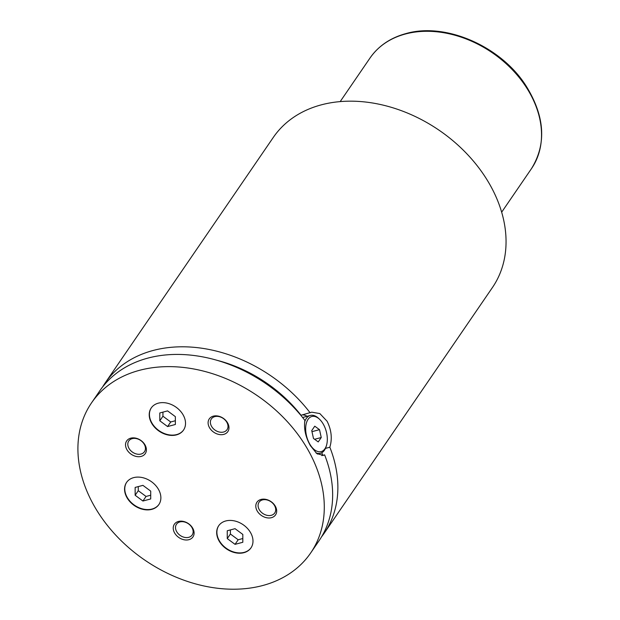 <?xml version="1.0" encoding="UTF-8"?>
<svg xmlns="http://www.w3.org/2000/svg" width="620" height="620" viewBox="0 0 620 620"><rect width="100%" height="100%" fill="white"/><g stroke="black" fill="none" stroke-linecap="round" stroke-linejoin="round"><path stroke-width="0.93" d="M151.799 509.353A19.569 14.679 -145.6 0 0 158.867 504.556A19.569 14.679 -145.6 0 0 155.233 484.995A19.569 14.679 -145.6 0 0 133.633 477.64A19.569 14.679 -145.6 0 0 126.565 482.438A19.569 14.679 -145.6 0 0 130.2 501.991A19.569 14.679 -145.6 0 0 151.799 509.353M126.674 482.282A19.569 14.679 -145.6 0 0 130.494 501.774A19.569 14.679 -145.6 0 0 152.008 509.043A19.569 14.679 -145.6 0 0 158.968 504.401M243.916 552.676A19.569 14.679 -145.6 0 0 250.984 547.879A19.569 14.679 -145.6 0 0 247.349 528.317A19.569 14.679 -145.6 0 0 225.75 520.963A19.569 14.679 -145.6 0 0 218.682 525.76A19.569 14.679 -145.6 0 0 222.317 545.321A19.569 14.679 -145.6 0 0 243.916 552.676M218.79 525.613A19.569 14.679 -145.6 0 0 222.611 545.104A19.569 14.679 -145.6 0 0 244.125 552.374A19.569 14.679 -145.6 0 0 251.085 547.724M176.452 434.884A19.569 14.679 -145.6 0 0 183.52 430.086A19.569 14.679 -145.6 0 0 179.893 410.533A19.569 14.679 -145.6 0 0 158.294 403.171A19.569 14.679 -145.6 0 0 151.226 407.968A19.569 14.679 -145.6 0 0 154.861 427.529A19.569 14.679 -145.6 0 0 176.452 434.884M151.334 407.821A19.569 14.679 -145.6 0 0 155.147 427.312A19.569 14.679 -145.6 0 0 176.661 434.581A19.569 14.679 -145.6 0 0 183.629 429.931M309.706 443.974A18.174 10.106 75.1 0 0 326.507 445.369A18.174 10.106 75.1 0 0 323.284 424.142A18.174 10.106 75.1 0 0 319.54 419.26A18.174 10.106 75.1 0 0 306.9 421.554A18.174 10.106 75.1 0 0 309.706 443.974M326.507 445.369L326.151 446.539A19.569 10.881 -104.9 0 1 320.416 453.267A19.569 10.881 -104.9 0 1 315.952 452.879M321.532 536.858A132.804 99.618 -145.6 0 0 324.268 533.122A132.804 99.618 -145.6 0 0 329.84 447.221C332.39 438.728 331.475 430.071 327.096 421.251L319.842 413.579L311.736 412.176L301.01 415.229A121.621 91.233 -145.6 0 0 216.938 360.29M302.204 414.904A22.366 12.431 -104.9 0 1 307.163 416.291M91.52 402.892A132.804 99.618 -145.6 0 0 116.173 535.595A132.804 99.618 -145.6 0 0 262.725 585.52A132.804 99.618 -145.6 0 0 310.682 552.955A132.804 99.618 -145.6 0 0 286.037 420.252A132.804 99.618 -145.6 0 0 139.484 370.326A132.804 99.618 -145.6 0 0 91.52 402.892L99.882 390.685A132.804 99.618 -145.6 0 1 147.839 358.12A132.804 99.618 -145.6 0 1 304.901 420.422C303.699 428.583 305.528 436.999 310.387 445.664L316.789 453.569L323.268 455.398L324.617 454.855L321.858 455.591M141.19 456.405A11.253 8.44 -145.6 0 0 145.002 444.881A11.253 8.44 -145.6 0 0 130.743 438.17A11.253 8.44 -145.6 0 0 126.93 449.702A11.253 8.44 -145.6 0 0 141.19 456.405M141.027 454.042A9.509 7.13 -145.6 0 0 144.46 451.709A9.509 7.13 -145.6 0 0 142.701 442.207A9.509 7.13 -145.6 0 0 132.207 438.635A9.509 7.13 -145.6 0 0 128.774 440.967A9.509 7.13 -145.6 0 0 130.541 450.461A9.509 7.13 -145.6 0 0 141.027 454.042M271.459 517.677A11.253 8.44 -145.6 0 0 275.28 506.145A11.253 8.44 -145.6 0 0 261.02 499.441A11.253 8.44 -145.6 0 0 257.199 510.973A11.253 8.44 -145.6 0 0 271.459 517.677M271.304 515.305A9.509 7.13 -145.6 0 0 274.738 512.972A9.509 7.13 -145.6 0 0 272.971 503.479A9.509 7.13 -145.6 0 0 262.485 499.906A9.509 7.13 -145.6 0 0 259.051 502.231A9.509 7.13 -145.6 0 0 260.811 511.732A9.509 7.13 -145.6 0 0 271.304 515.305M223.758 434.387A11.253 8.44 -145.6 0 0 227.579 422.856A11.253 8.44 -145.6 0 0 213.319 416.152A11.253 8.44 -145.6 0 0 209.498 427.676A11.253 8.44 -145.6 0 0 223.758 434.387M223.603 432.016A9.509 7.13 -145.6 0 0 227.036 429.683A9.509 7.13 -145.6 0 0 225.269 420.189A9.509 7.13 -145.6 0 0 214.784 416.617A9.509 7.13 -145.6 0 0 211.35 418.942A9.509 7.13 -145.6 0 0 213.11 428.443A9.509 7.13 -145.6 0 0 223.603 432.016M188.891 539.695A11.253 8.44 -145.6 0 0 192.704 528.17A11.253 8.44 -145.6 0 0 178.444 521.459A11.253 8.44 -145.6 0 0 174.631 532.991A11.253 8.44 -145.6 0 0 188.891 539.695M188.728 537.331A9.509 7.13 -145.6 0 0 192.161 534.998A9.509 7.13 -145.6 0 0 190.402 525.496A9.509 7.13 -145.6 0 0 179.909 521.924A9.509 7.13 -145.6 0 0 176.475 524.257A9.509 7.13 -145.6 0 0 178.242 533.758A9.509 7.13 -145.6 0 0 188.728 537.331M310.124 412.796A132.804 99.618 -145.6 0 0 153.062 350.494A132.804 99.618 -145.6 0 0 105.106 383.059A132.804 99.618 -145.6 0 0 102.61 386.95M324.268 533.122L492.45 287.494A132.804 99.618 -145.6 0 0 467.798 154.799A132.804 99.618 -145.6 0 0 321.245 104.865A132.804 99.618 -145.6 0 0 273.288 137.431L105.106 383.059M325.469 448.392L329.84 447.221M322.718 455.359A121.621 91.233 -145.6 0 0 321.834 452.693M310.682 552.955L319.044 540.749A132.804 99.618 -145.6 0 0 324.617 454.855M314.759 426.188L311.744 430.598L313.48 438.464L318.231 441.921L321.245 437.518L319.509 429.652L314.759 426.188M304.598 422.166A19.569 10.881 -104.9 0 1 310.333 415.446A19.569 10.881 -104.9 0 1 318.657 418.423L319.54 419.26M319.509 429.652L311.984 431.66M321.245 437.518L314.611 439.286M175.367 424.483L175.359 416.648L167.578 410.889L159.797 412.966L159.805 420.802L167.586 426.56L175.367 424.483M242.823 534.44L235.042 528.682L227.261 530.759L227.261 538.586L235.042 544.345L242.823 542.275L242.823 534.44M150.707 491.118L142.925 485.359L135.144 487.429L135.144 495.264L142.925 501.022L150.707 498.945L150.707 491.118M162.936 412.13L162.936 416.221L170.717 421.98L175.359 420.74M170.717 421.98L167.586 426.56M162.936 416.221L159.805 420.802M138.275 486.599L138.275 490.691L146.056 496.45L150.707 495.21M146.056 496.45L142.925 501.022M138.275 490.691L135.144 495.264M230.392 529.922L230.4 534.014L238.181 539.772L242.823 538.532M238.181 539.772L235.042 544.345M230.4 534.014L227.261 538.586M405.364 34.015A97.859 73.408 -145.6 0 0 370.024 58.009C378.44 45.957 390.414 37.82 405.945 33.581C445.462 22.049 500.906 46.252 525.923 85.661C544.864 116.134 546.732 143.778 531.511 168.586A97.859 73.408 -145.6 0 0 513.352 70.804A97.859 73.408 -145.6 0 0 405.364 34.015M320.416 453.267L317.456 454.057M370.024 58.009L340.178 101.61M531.511 168.586L501.665 212.179M310.333 415.446L302.606 417.508"/></g></svg>
